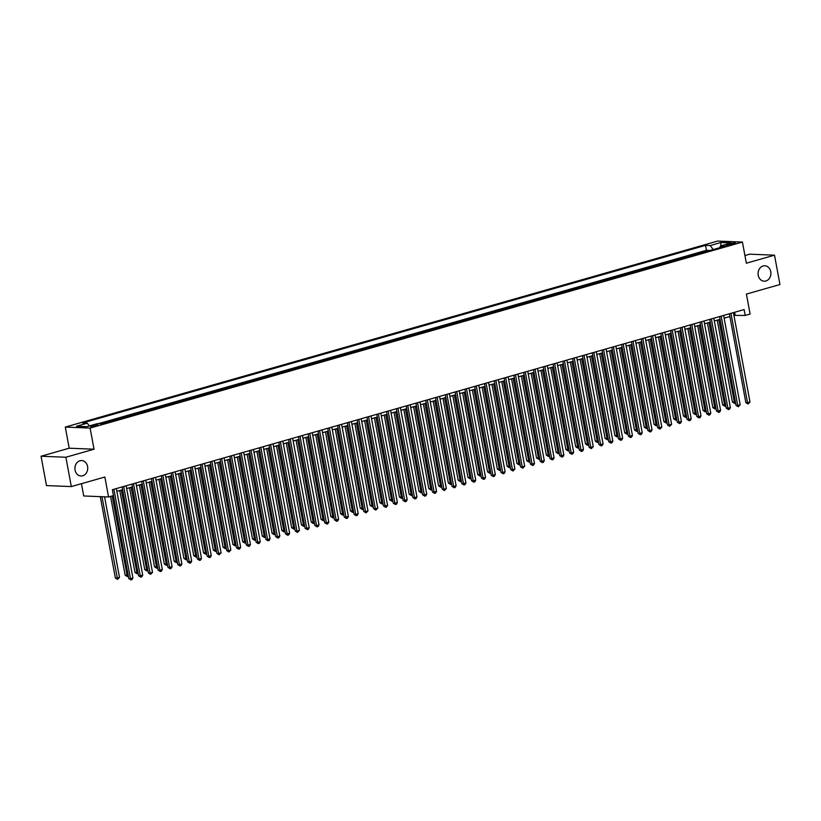 <?xml version="1.0" encoding="UTF-8"?>
<svg xmlns="http://www.w3.org/2000/svg" width="821" height="821" viewBox="0 0 821 821"><rect width="100%" height="100%" fill="white"/><g stroke="black" fill="none" stroke-linecap="round" stroke-linejoin="round"><path stroke-width="1.23" d="M87.59 466.492A7.728 6.414 -87.7 0 1 81.012 475.995A7.728 6.414 -87.7 0 1 75.06 470.064A7.728 6.414 -87.7 0 1 81.638 460.56A7.728 6.414 -87.7 0 1 87.59 466.492M770.765 271.7A7.728 6.414 -87.7 0 1 764.187 281.203A7.728 6.414 -87.7 0 1 758.224 275.271A7.728 6.414 -87.7 0 1 764.813 265.768A7.728 6.414 -87.7 0 1 770.765 271.7M96.273 425.771A3.859 0.564 -10.5 0 0 97.925 424.98A3.859 0.564 -10.5 0 0 95.852 424.857A3.859 0.564 -10.5 0 0 91.983 425.596A3.859 0.564 -10.5 0 0 90.331 426.397A3.859 0.564 -10.5 0 0 92.404 426.51A3.859 0.564 -10.5 0 0 96.273 425.771M81.453 483.692L83.732 495.976L108.557 496.972L113.452 495.576L112.364 489.706L744.113 309.579L745.201 315.449L750.107 314.043L746.402 294.092L779.95 284.528L774.511 255.177L749.686 254.182L744.934 255.536M41.05 456.24L46.489 485.58L71.314 486.586L65.875 457.235L94.035 449.21L90.115 428.08L65.29 427.074L69.21 448.204L41.05 456.24L65.875 457.235M90.115 428.08L742.43 242.082L717.616 241.076L65.29 427.074M704.213 252.129L708.78 250.826M700.292 253.237L698.979 253.617M698.907 253.186L693.027 254.859L694.422 254.921M684.622 257.712L689.188 256.409M674.831 260.503L679.398 259.2M665.031 263.295L669.597 261.991M655.24 266.086L659.807 264.783M645.45 268.878L650.006 267.584M635.649 271.679L640.216 270.376M625.859 274.471L630.425 273.167M616.058 277.262L620.625 275.959M606.267 280.053L610.834 278.75M596.477 282.845L601.034 281.541M586.676 285.636L591.243 284.333M576.886 288.428L581.453 287.124M567.085 291.219L571.652 289.926M557.295 294.021L561.862 292.717M547.504 296.812L552.061 295.509M537.704 299.603L542.271 298.3M527.913 302.395L532.48 301.091M518.113 305.186L522.679 303.883M508.322 307.978L512.889 306.674M498.521 310.769L503.088 309.476M488.731 313.571L493.298 312.267M478.941 316.362L483.507 315.059M469.14 319.153L473.707 317.85M459.35 321.945L463.916 320.642M449.549 324.736L454.116 323.433M439.758 327.528L444.325 326.224M429.968 330.319L434.525 329.016M420.167 333.11L424.734 331.817M410.377 335.912L414.944 334.609M400.576 338.704L405.143 337.4M390.786 341.495L395.353 340.192M380.995 344.286L385.552 342.983M371.195 347.078L375.761 345.774M361.404 349.869L365.971 348.566M351.604 352.661L356.17 351.367M341.813 355.462L346.38 354.159M332.023 358.254L336.579 356.95M322.222 361.045L326.789 359.742M312.432 363.836L316.998 362.533M302.631 366.628L307.198 365.324M292.84 369.419L297.407 368.116M283.05 372.211L287.607 370.907M273.249 375.002L277.816 373.709M263.459 377.804L268.026 376.5M253.658 380.595L258.225 379.292M243.868 383.386L248.435 382.083M234.077 386.178L238.634 384.875M224.277 388.969L228.843 387.666M214.486 391.761L219.053 390.457M204.686 394.552L209.252 393.259M194.895 397.343L199.462 396.05M185.105 400.145L189.661 398.842M175.304 402.937L179.871 401.633M165.514 405.728L170.08 404.425M155.713 408.519L160.28 407.216M145.922 411.311L150.489 410.007M136.132 414.102L140.689 412.799M126.331 416.894L130.898 415.6M116.541 419.695L121.108 418.392M106.74 422.487L111.307 421.183M100.798 423.728L101.476 423.749M729.777 243.765L727.622 244.381A3.746 0.554 -10.5 0 0 726.021 245.151A3.746 0.554 -10.5 0 0 728.022 245.263A3.746 0.554 -10.5 0 0 731.778 244.545L733.933 243.94A3.746 0.554 -10.5 0 0 735.534 243.17A3.746 0.554 -10.5 0 0 733.522 243.047A3.746 0.554 -10.5 0 0 729.777 243.765L729.992 244.966M713.192 249.563L710.237 245.561L705.537 245.376L82.603 422.989L87.293 423.184L76.527 426.253L86.718 426.663L97.494 423.595L102.194 423.78L725.128 246.167L720.428 245.972L719.75 247.696M710.237 245.561L721.002 242.493L731.203 242.903L720.428 245.972M708.697 250.395L706.45 250.302L98.551 423.636M101.435 423.544L102.83 423.605M111.225 420.752L112.621 420.804M121.026 417.961L122.411 418.012M130.816 415.169L132.212 415.221M140.617 412.378L142.002 412.429M150.407 409.576L151.803 409.638M160.198 406.785L161.593 406.847M169.998 403.994L171.384 404.055M179.789 401.202L181.184 401.253M189.589 398.411L190.975 398.462M199.38 395.619L200.776 395.671M209.17 392.828L210.566 392.879M218.971 390.026L220.356 390.088M228.761 387.235L230.157 387.296M238.562 384.444L239.948 384.505M248.353 381.652L249.748 381.714M258.143 378.861L259.539 378.912M267.944 376.069L269.329 376.121M277.734 373.278L279.13 373.329M287.535 370.487L288.92 370.538M297.325 367.685L298.721 367.746M307.116 364.893L308.511 364.955M316.916 362.102L318.302 362.164M326.707 359.311L328.102 359.362M336.507 356.519L337.893 356.571M346.298 353.728L347.694 353.779M356.088 350.936L357.484 350.988M365.889 348.135L367.274 348.196M375.679 345.343L377.075 345.405M385.48 342.552L386.865 342.614M395.27 339.761L396.666 339.822M405.071 336.969L406.457 337.021M414.862 334.178L416.247 334.229M424.652 331.386L426.048 331.438M434.453 328.595L435.838 328.646M444.243 325.793L445.639 325.855M454.044 323.002L455.429 323.064M463.834 320.211L465.23 320.272M473.625 317.419L475.02 317.47M483.425 314.628L484.811 314.679M493.216 311.836L494.611 311.888M503.016 309.045L504.402 309.096M512.807 306.254L514.203 306.305M522.597 303.452L523.993 303.513M532.398 300.66L533.783 300.722M542.188 297.869L543.584 297.931M551.989 295.078L553.375 295.129M561.78 292.286L563.175 292.338M571.57 289.495L572.966 289.546M581.371 286.703L582.756 286.755M591.161 283.902L592.557 283.963M600.962 281.11L602.347 281.172M610.752 278.319L612.148 278.381M620.543 275.528L621.938 275.589M630.343 272.736L631.729 272.788M640.134 269.945L641.529 269.996M649.934 267.153L651.32 267.205M659.725 264.362L661.121 264.413M669.515 261.56L670.911 261.622M679.316 258.769L680.701 258.831M689.106 255.978L690.502 256.039M108.557 496.972L104.862 477.022L71.314 486.586M742.43 242.082L746.351 263.213L774.511 255.177M733.923 315.387L745.201 315.449M116.859 491.327L122.627 489.685M126.66 488.536L132.427 486.894M136.45 485.745L142.218 484.103M146.251 482.953L152.008 481.311M156.041 480.162L161.809 478.52M165.832 477.37L171.599 475.718M175.632 474.579L181.4 472.927M185.423 471.777L191.19 470.135M195.224 468.986L200.981 467.344M205.014 466.195L210.781 464.553M214.804 463.403L220.572 461.761M224.605 460.612L230.373 458.97M234.396 457.82L240.163 456.178M244.196 455.029L249.953 453.377M253.987 452.227L259.754 450.585M263.777 449.436L269.545 447.794M273.578 446.645L279.345 445.003M283.368 443.853L289.136 442.211M293.169 441.062L298.926 439.42M302.959 438.27L308.727 436.628M312.75 435.479L318.517 433.827M322.55 432.688L328.318 431.035M332.341 429.886L338.108 428.244M342.141 427.094L347.899 425.452M351.932 424.303L357.699 422.661M361.722 421.512L367.49 419.87M371.523 418.72L377.291 417.078M381.313 415.929L387.081 414.287M391.114 413.137L396.871 411.485M400.905 410.336L406.672 408.694M410.705 407.544L416.463 405.902M420.496 404.753L426.263 403.111M430.286 401.962L436.054 400.32M440.087 399.17L445.844 397.528M449.877 396.379L455.645 394.737M459.678 393.587L465.435 391.935M469.468 390.796L475.236 389.144M479.259 387.994L485.026 386.352M489.059 385.203L494.817 383.561M498.85 382.412L504.617 380.77M508.651 379.62L514.408 377.978M518.441 376.829L524.209 375.187M528.231 374.037L533.999 372.395M538.032 371.246L543.8 369.594M547.823 368.444L553.59 366.802M557.623 365.653L563.38 364.011M567.414 362.861L573.181 361.219M577.204 360.07L582.972 358.428M587.005 357.279L592.772 355.637M596.795 354.487L602.563 352.845M606.596 351.696L612.353 350.044M616.386 348.904L622.154 347.252M626.177 346.103L631.944 344.461M635.977 343.311L641.745 341.669M645.768 340.52L651.535 338.878M655.568 337.729L661.326 336.087M665.359 334.937L671.126 333.295M675.149 332.146L680.917 330.504M684.95 329.354L690.718 327.702M694.74 326.553L700.508 324.911M704.541 323.761L710.298 322.119M714.332 320.97L720.099 319.328M724.122 318.179L729.89 316.537M734.631 312.278L735.144 315.038M706.45 250.302L705.537 245.376M87.293 423.184L89.325 425.925M720.797 245.869L721.002 242.493M94.035 449.21L69.21 448.204M729.376 313.776L745.848 402.618L747.521 402.68L730.957 313.324M749.973 401.982L748.034 403.983L747.521 402.68L749.973 401.982L733.41 312.627M748.034 403.983L745.848 402.618M717.246 320.139L732.424 402.074L735.38 401.777M718.827 319.687L734.621 403.439L732.424 402.074M735.626 403.111L734.621 403.439M719.586 316.567L736.047 405.41L737.73 405.471L721.166 316.116M740.173 404.774L738.243 406.775L737.73 405.471L740.173 404.774L723.619 315.418M738.243 406.775L736.047 405.41M709.796 319.359L726.257 408.201L727.929 408.263L711.376 318.907M730.382 407.565L729.428 409.289L728.453 409.566L727.929 408.263L730.382 407.565L713.818 318.209M728.453 409.566L726.257 408.201M699.995 322.15L716.466 410.993L718.139 411.064L701.575 321.709M720.592 410.367L719.637 412.08L718.652 412.358L718.139 411.064L720.592 410.367L704.028 321.001M718.652 412.358L716.466 410.993M690.204 324.952L706.665 413.784L708.349 413.856L691.785 324.5M710.791 413.158L709.837 414.872L708.862 415.149L708.349 413.856L710.791 413.158L694.227 323.802M708.862 415.149L706.665 413.784M707.445 322.93L722.634 404.866L725.579 404.568M709.026 322.489L724.82 406.231L722.634 404.866M725.836 405.902L724.82 406.231M697.655 325.732L712.844 407.657L715.789 407.36M699.235 325.28L715.029 409.022L712.844 407.657M716.035 408.694L715.029 409.022M687.854 328.523L703.043 410.449L705.998 410.161M689.445 328.072L705.239 411.814L703.043 410.449M706.245 411.485L705.239 411.814M678.064 331.315L693.252 413.24L696.198 412.953M679.644 330.863L695.438 414.605L693.252 413.24M696.444 414.277L695.438 414.605M680.404 327.743L696.875 416.575L698.548 416.647L681.984 327.292M701.001 415.949L700.046 417.663L699.061 417.94L698.548 416.647L701.001 415.949L684.437 326.594M699.061 417.94L696.875 416.575M668.273 334.106L683.452 416.042L686.407 415.744M669.854 333.654L685.648 417.396L683.452 416.042M686.654 417.078L685.648 417.396M670.613 330.535L687.074 419.367L688.757 419.439L672.194 330.083M691.2 418.741L690.245 420.455L689.271 420.732L688.757 419.439L691.2 418.741L674.646 329.385M689.271 420.732L687.074 419.367M658.473 336.897L673.661 418.833L676.607 418.536M660.053 336.446L675.847 420.198L673.661 418.833M676.853 419.87L675.847 420.198M660.823 333.326L677.284 422.168L678.957 422.23L662.403 332.874M681.409 421.532L680.455 423.246L679.47 423.523L678.957 422.23L681.409 421.532L664.846 332.177M679.47 423.523L677.284 422.168M648.682 339.689L663.871 421.625L666.816 421.327M650.263 339.237L666.057 422.989L663.871 421.625M667.063 422.661L666.057 422.989M651.022 336.117L667.494 424.96L669.166 425.021L652.603 335.666M671.619 424.324L669.679 426.325L669.166 425.021L671.619 424.324L655.055 334.968M669.679 426.325L667.494 424.96M638.882 342.48L654.07 424.416L657.026 424.118M640.462 342.029L656.266 425.781L654.07 424.416M657.272 425.452L656.266 425.781M641.232 338.909L657.693 427.751L659.376 427.813L642.812 338.457M661.818 427.115L659.889 429.116L659.376 427.813L661.818 427.115L645.255 337.759M659.889 429.116L657.693 427.751M629.091 345.282L644.28 427.207L647.225 426.91M630.672 344.83L646.466 428.572L644.28 427.207M647.471 428.244L646.466 428.572M631.431 341.7L647.902 430.543L649.575 430.615L633.012 341.249M652.028 429.906L651.074 431.63L650.088 431.908L649.575 430.615L652.028 429.906L635.464 340.551M650.088 431.908L647.902 430.543M619.301 348.073L634.479 429.999L637.435 429.701M620.881 347.622L636.675 431.364L634.479 429.999M637.681 431.035L636.675 431.364M621.641 344.502L638.102 433.334L639.785 433.406L623.221 344.05M642.227 432.708L641.273 434.422L640.298 434.699L639.785 433.406L642.227 432.708L625.674 343.352M640.298 434.699L638.102 433.334M609.5 350.865L624.689 432.79L627.634 432.503M611.081 350.413L626.875 434.155L624.689 432.79M627.88 433.827L626.875 434.155M611.85 347.293L628.311 436.125L629.984 436.197L613.431 346.842M632.437 435.499L631.482 437.213L630.497 437.49L629.984 436.197L632.437 435.499L615.873 346.144M630.497 437.49L628.311 436.125M599.71 353.656L614.888 435.592L617.844 435.294M601.29 353.204L617.084 436.946L614.888 435.592M618.09 436.628L617.084 436.946M602.05 350.085L618.521 438.917L620.194 438.989L603.63 349.633M622.646 438.291L621.692 440.005L620.707 440.282L620.194 438.989L622.646 438.291L606.083 348.935M620.707 440.282L618.521 438.917M589.909 356.447L605.098 438.383L608.053 438.086M591.489 355.996L607.294 439.748L605.098 438.383M608.299 439.42L607.294 439.748M592.259 352.876L608.72 441.708L610.403 441.78L593.84 352.425M612.846 441.082L611.891 442.796L610.916 443.073L610.403 441.78L612.846 441.082L596.282 351.727M610.916 443.073L608.72 441.708M580.119 359.239L595.307 441.175L598.252 440.877M581.699 358.787L597.493 442.54L595.307 441.175M598.499 442.211L597.493 442.54M582.458 355.667L598.93 444.51L600.603 444.572L584.039 355.216M603.055 443.874L602.101 445.587L601.116 445.865L600.603 444.572L603.055 443.874L586.492 354.518M601.116 445.865L598.93 444.51M570.328 362.03L585.506 443.966L588.462 443.668M571.909 361.579L587.703 445.331L585.506 443.966M588.708 445.003L587.703 445.331M572.668 358.459L589.129 447.301L590.812 447.363L574.248 358.007M593.255 446.665L591.325 448.666L590.812 447.363L593.255 446.665L576.701 357.309M591.325 448.666L589.129 447.301M560.527 364.822L575.716 446.757L578.661 446.46M562.108 364.38L577.902 448.122L575.716 446.757M578.908 447.794L577.902 448.122M562.878 361.25L579.339 450.093L581.011 450.154L564.458 360.799M583.464 449.456L582.51 451.181L581.525 451.458L581.011 450.154L583.464 449.456L566.901 360.101M581.525 451.458L579.339 450.093M550.737 367.623L565.915 449.549L568.871 449.251M552.317 367.172L568.111 450.914L565.915 449.549M569.117 450.585L568.111 450.914M553.077 364.042L569.538 452.884L571.221 452.956L554.657 363.6M573.674 452.258L572.709 453.972L571.734 454.249L571.221 452.956L573.674 452.258L557.11 362.892M571.734 454.249L569.538 452.884M540.936 370.415L556.125 452.34L559.08 452.053M542.517 369.963L558.321 453.705L556.125 452.34M559.327 453.377L558.321 453.705M543.286 366.843L559.748 455.676L561.431 455.747L544.867 366.392M563.873 455.05L562.919 456.763L561.944 457.04L561.431 455.747L563.873 455.05L547.309 365.694M561.944 457.04L559.748 455.676M531.146 373.206L546.334 455.132L549.28 454.844M532.726 372.755L548.52 456.497L546.334 455.132M549.526 456.168L548.52 456.497M533.486 369.635L549.957 458.467L551.63 458.539L535.066 369.183M554.083 457.841L553.128 459.555L552.143 459.832L551.63 458.539L554.083 457.841L537.519 368.485M552.143 459.832L549.957 458.467M521.356 375.997L536.534 457.933L539.489 457.636M522.936 375.546L538.73 459.288L536.534 457.933M539.736 458.97L538.73 459.288M523.695 372.426L540.156 461.258L541.839 461.33L525.276 371.975M544.282 460.632L543.328 462.346L542.353 462.623L541.839 461.33L544.282 460.632L527.729 371.277M542.353 462.623L540.156 461.258M511.555 378.789L526.743 460.725L529.689 460.427M513.135 378.337L528.929 462.09L526.743 460.725M529.935 461.761L528.929 462.09M513.895 375.218L530.366 464.06L532.039 464.122L515.485 374.766M534.492 463.424L533.537 465.138L532.552 465.415L532.039 464.122L534.492 463.424L517.928 374.068M532.552 465.415L530.366 464.06M501.764 381.58L516.943 463.516L519.898 463.218M503.345 381.129L519.139 464.881L516.943 463.516M520.145 464.553L519.139 464.881M504.104 378.009L520.565 466.851L522.248 466.913L505.685 377.557M524.701 466.215L522.761 468.216L522.248 466.913L524.701 466.215L508.137 376.86M522.761 468.216L520.565 466.851M491.964 384.372L507.152 466.307L510.108 466.01M493.544 383.92L509.348 467.672L507.152 466.307M510.354 467.344L509.348 467.672M494.314 380.8L510.775 469.643L512.448 469.704L495.894 380.349M514.9 469.007L512.971 471.008L512.448 469.704L514.9 469.007L498.337 379.651M512.971 471.008L510.775 469.643M482.173 387.173L497.362 469.099L500.307 468.801M483.754 386.722L499.548 470.464L497.362 469.099M500.553 470.135L499.548 470.464M484.513 383.592L500.984 472.434L502.657 472.506L486.094 383.14M505.11 471.798L504.156 473.522L503.17 473.799L502.657 472.506L505.11 471.798L488.546 382.442M503.17 473.799L500.984 472.434M472.383 389.965L487.561 471.89L490.517 471.593M473.963 389.513L489.757 473.255L487.561 471.89M490.763 472.927L489.757 473.255M474.723 386.393L491.184 475.226L492.867 475.297L476.303 385.942M495.309 474.6L494.355 476.313L493.38 476.591L492.867 475.297L495.309 474.6L478.756 385.244M493.38 476.591L491.184 475.226M462.582 392.756L477.771 474.682L480.716 474.394M464.163 392.305L479.957 476.047L477.771 474.682M480.962 475.718L479.957 476.047M464.922 389.185L481.393 478.017L483.066 478.089L466.513 388.733M485.519 477.391L484.564 479.105L483.579 479.382L483.066 478.089L485.519 477.391L468.955 388.035M483.579 479.382L481.393 478.017M452.792 395.548L467.97 477.483L470.926 477.186M454.372 395.096L470.166 478.838L467.97 477.483M471.172 478.52L470.166 478.838M455.132 391.976L471.593 480.808L473.276 480.88L456.712 391.525M475.718 480.182L474.764 481.896L473.789 482.173L473.276 480.88L475.718 480.182L459.165 390.827M473.789 482.173L471.593 480.808M442.991 398.339L458.18 480.275L461.135 479.977M444.572 397.887L460.376 481.64L458.18 480.275M461.381 481.311L460.376 481.64M445.341 394.768L461.802 483.6L463.475 483.672L446.922 394.316M465.928 482.974L464.973 484.688L463.998 484.965L463.475 483.672L465.928 482.974L449.364 393.618M463.998 484.965L461.802 483.6M433.201 401.13L448.389 483.066L451.334 482.769M434.781 400.679L450.575 484.431L448.389 483.066M451.581 484.103L450.575 484.431M435.541 397.559L452.012 486.401L453.685 486.463L437.121 397.107M456.137 485.765L455.183 487.479L454.198 487.756L453.685 486.463L456.137 485.765L439.574 396.41M454.198 487.756L452.012 486.401M423.41 403.922L438.588 485.858L441.544 485.56M424.991 403.47L440.785 487.222L438.588 485.858M441.79 486.894L440.785 487.222M425.75 400.35L442.211 489.193L443.894 489.254L427.331 399.899M446.337 488.557L444.407 490.558L443.894 489.254L446.337 488.557L429.783 399.201M444.407 490.558L442.211 489.193M413.61 406.713L428.798 488.649L431.743 488.351M415.19 406.272L430.984 490.014L428.798 488.649M431.99 489.685L430.984 490.014M415.949 403.142L432.421 491.984L434.093 492.046L417.53 402.69M436.546 491.348L435.592 493.072L434.607 493.349L434.093 492.046L436.546 491.348L419.983 401.992M434.607 493.349L432.421 491.984M403.819 409.515L418.997 491.44L421.953 491.143M405.4 409.063L421.194 492.805L418.997 491.44M422.199 492.477L421.194 492.805M406.159 405.933L422.62 494.776L424.303 494.847L407.739 405.492M426.746 494.15L425.791 495.863L424.816 496.141L424.303 494.847L426.746 494.15L410.192 404.784M424.816 496.141L422.62 494.776M394.018 412.306L409.207 494.232L412.152 493.944M395.599 411.855L411.403 495.597L409.207 494.232M412.409 495.268L411.403 495.597M396.369 408.735L412.83 497.567L414.502 497.639L397.949 408.283M416.955 496.941L416.001 498.655L415.026 498.932L414.502 497.639L416.955 496.941L400.391 407.585M415.026 498.932L412.83 497.567M384.228 415.098L399.417 497.023L402.362 496.736M385.808 414.646L401.602 498.388L399.417 497.023M402.608 498.06L401.602 498.388M386.568 411.526L403.039 500.358L404.712 500.43L388.148 411.075M407.165 499.732L406.21 501.446L405.225 501.723L404.712 500.43L407.165 499.732L390.601 410.377M405.225 501.723L403.039 500.358M374.427 417.889L389.616 499.825L392.571 499.527M376.018 417.437L391.812 501.179L389.616 499.825M392.818 500.861L391.812 501.179M376.777 414.318L393.238 503.15L394.922 503.222L378.358 413.866M397.364 502.524L396.41 504.238L395.435 504.515L394.922 503.222L397.364 502.524L380.8 413.168M395.435 504.515L393.238 503.15M364.637 420.68L379.825 502.616L382.771 502.319M366.217 420.229L382.011 503.981L379.825 502.616M383.017 503.653L382.011 503.981M366.977 417.109L383.448 505.952L385.121 506.013L368.557 416.658M387.574 505.315L386.619 507.029L385.634 507.306L385.121 506.013L387.574 505.315L371.01 415.96M385.634 507.306L383.448 505.952M354.846 423.472L370.025 505.408L372.98 505.11M356.427 423.02L372.221 506.773L370.025 505.408M373.227 506.444L372.221 506.773M357.186 419.9L373.647 508.743L375.33 508.804L358.767 419.449M377.773 508.107L375.844 510.108L375.33 508.804L377.773 508.107L361.219 418.751M375.844 510.108L373.647 508.743M345.046 426.263L360.234 508.199L363.18 507.901M346.626 425.812L362.42 509.564L360.234 508.199M363.436 509.236L362.42 509.564M347.396 422.692L363.857 511.534L365.53 511.596L348.976 422.24M367.982 510.898L366.053 512.899L365.53 511.596L367.982 510.898L351.419 421.542M366.053 512.899L363.857 511.534M335.255 429.065L350.444 510.99L353.389 510.693M336.836 428.613L352.63 512.355L350.444 510.99M353.635 512.027L352.63 512.355M337.595 425.483L354.067 514.326L355.739 514.398L339.176 425.032M358.192 513.689L357.238 515.414L356.252 515.691L355.739 514.398L358.192 513.689L341.628 424.334M356.252 515.691L354.067 514.326M325.455 431.856L340.643 513.782L343.599 513.484M327.045 431.405L342.839 515.147L340.643 513.782M343.845 514.818L342.839 515.147M327.805 428.285L344.266 517.117L345.949 517.189L329.385 427.833M348.391 516.491L347.437 518.205L346.462 518.482L345.949 517.189L348.391 516.491L331.828 427.136M346.462 518.482L344.266 517.117M315.664 434.648L330.853 516.573L333.798 516.286M317.245 434.196L333.039 517.938L330.853 516.573M334.044 517.61L333.039 517.938M318.004 431.076L334.475 519.909L336.148 519.98L319.585 430.625M338.601 519.283L337.647 520.996L336.661 521.273L336.148 519.98L338.601 519.283L322.037 429.927M336.661 521.273L334.475 519.909M305.874 437.439L321.052 519.375L324.008 519.077M307.454 436.988L323.248 520.73L321.052 519.375M324.254 520.411L323.248 520.73M308.214 433.868L324.675 522.7L326.358 522.772L309.794 433.416M328.8 522.074L327.846 523.788L326.871 524.065L326.358 522.772L328.8 522.074L312.247 432.718M326.871 524.065L324.675 522.7M296.073 440.23L311.262 522.166L314.207 521.869M297.654 439.779L313.448 523.531L311.262 522.166M314.453 523.203L313.448 523.531M298.423 436.659L314.884 525.491L316.557 525.563L300.004 436.208M319.01 524.865L318.055 526.579L317.08 526.856L316.557 525.563L319.01 524.865L302.446 435.51M317.08 526.856L314.884 525.491M286.283 443.022L301.471 524.958L304.417 524.66M287.863 442.57L303.657 526.323L301.471 524.958M304.663 525.994L303.657 526.323M288.623 439.451L305.094 528.293L306.767 528.355L290.203 438.999M309.219 527.657L308.265 529.371L307.28 529.648L306.767 528.355L309.219 527.657L292.656 438.301M307.28 529.648L305.094 528.293M276.482 445.813L291.671 527.749L294.626 527.451M278.073 445.362L293.867 529.114L291.671 527.749M294.872 528.786L293.867 529.114M278.832 442.242L295.293 531.084L296.976 531.146L280.413 441.79M299.419 530.448L297.489 532.449L296.976 531.146L299.419 530.448L282.855 441.093M297.489 532.449L295.293 531.084M266.692 448.605L281.88 530.54L284.825 530.243M268.272 448.163L284.066 531.905L281.88 530.54M285.072 531.577L284.066 531.905M269.031 445.033L285.503 533.876L287.176 533.937L270.612 444.582M289.628 533.24L288.674 534.964L287.689 535.241L287.176 533.937L289.628 533.24L273.065 443.884M287.689 535.241L285.503 533.876M256.901 451.406L272.079 533.332L275.035 533.034M258.482 450.955L274.276 534.697L272.079 533.332M275.281 534.368L274.276 534.697M259.241 447.825L275.702 536.667L277.385 536.739L260.821 447.383M279.828 536.041L278.873 537.755L277.898 538.032L277.385 536.739L279.828 536.041L263.274 446.675M277.898 538.032L275.702 536.667M247.1 454.198L262.289 536.123L265.234 535.836M248.681 453.746L264.475 537.488L262.289 536.123M265.481 537.16L264.475 537.488M249.451 450.626L265.912 539.459L267.584 539.53L251.031 450.175M270.037 538.833L269.083 540.546L268.098 540.823L267.584 539.53L270.037 538.833L253.473 449.477M268.098 540.823L265.912 539.459M237.31 456.989L252.488 538.915L255.444 538.627M238.89 456.538L254.684 540.28L252.488 538.915M255.69 539.951L254.684 540.28M239.65 453.418L256.121 542.25L257.794 542.322L241.23 452.966M260.247 541.624L259.292 543.338L258.307 543.615L257.794 542.322L260.247 541.624L243.683 452.268M258.307 543.615L256.121 542.25M227.509 459.781L242.698 541.716L245.653 541.419M229.09 459.329L244.894 543.071L242.698 541.716M245.9 542.753L244.894 543.071M229.859 456.209L246.321 545.041L248.004 545.113L231.44 455.758M250.446 544.415L249.492 546.129L248.517 546.406L248.004 545.113L250.446 544.415L233.882 455.06M248.517 546.406L246.321 545.041M217.719 462.572L232.907 544.508L235.853 544.21M219.299 462.12L235.093 545.873L232.907 544.508M236.099 545.544L235.093 545.873M220.059 459.001L236.53 547.843L238.203 547.905L221.639 458.549M240.656 547.207L239.701 548.921L238.716 549.198L238.203 547.905L240.656 547.207L224.092 457.851M238.716 549.198L236.53 547.843M207.929 465.363L223.107 547.299L226.062 547.002M209.509 464.912L225.303 548.664L223.107 547.299M226.309 548.336L225.303 548.664M210.268 461.792L226.729 550.634L228.412 550.696L211.849 461.34M230.855 549.998L228.926 551.999L228.412 550.696L230.855 549.998L214.302 460.643M228.926 551.999L226.729 550.634M198.128 468.155L213.316 550.091L216.262 549.793M199.708 467.703L215.502 551.455L213.316 550.091M216.508 551.127L215.502 551.455M200.478 464.583L216.939 553.426L218.612 553.487L202.058 464.132M221.065 552.79L219.125 554.791L218.612 553.487L221.065 552.79L204.501 463.434M219.125 554.791L216.939 553.426M188.337 470.956L203.516 552.882L206.471 552.584M189.918 470.505L205.712 554.247L203.516 552.882M206.718 553.918L205.712 554.247M190.677 467.375L207.149 556.217L208.821 556.279L192.258 466.923M211.274 555.581L210.309 557.305L209.334 557.582L208.821 556.279L211.274 555.581L194.71 466.225M209.334 557.582L207.149 556.217M178.537 473.748L193.725 555.673L196.681 555.376M180.117 473.296L195.921 557.038L193.725 555.673M196.927 556.71L195.921 557.038M180.887 470.166L197.348 559.009L199.031 559.08L182.467 469.725M201.473 558.383L200.519 560.096L199.544 560.374L199.031 559.08L201.473 558.383L184.91 469.027M199.544 560.374L197.348 559.009M168.746 476.539L183.935 558.465L186.88 558.177M170.327 476.088L186.121 559.83L183.935 558.465M187.126 559.501L186.121 559.83M171.086 472.968L187.557 561.8L189.23 561.872L172.667 472.516M191.683 561.174L190.729 562.888L189.743 563.165L189.23 561.872L191.683 561.174L175.119 471.818M189.743 563.165L187.557 561.8M158.956 479.331L174.134 561.256L177.09 560.969M160.536 478.879L176.33 562.621L174.134 561.256M177.336 562.303L176.33 562.621M161.296 475.759L177.757 564.591L179.44 564.663L162.876 475.308M181.882 563.965L180.928 565.679L179.953 565.956L179.44 564.663L181.882 563.965L165.329 474.61M179.953 565.956L177.757 564.591M149.155 482.122L164.344 564.058L167.289 563.76M150.736 481.67L166.53 565.423L164.344 564.058M167.535 565.094L166.53 565.423M151.495 478.551L167.966 567.383L169.639 567.455L153.086 478.099M172.092 566.757L171.137 568.471L170.152 568.748L169.639 567.455L172.092 566.757L155.528 477.401M170.152 568.748L167.966 567.383M139.365 484.913L154.543 566.849L157.499 566.552M140.945 484.462L156.739 568.214L154.543 566.849M157.745 567.886L156.739 568.214M141.705 481.342L158.166 570.185L159.849 570.246L143.285 480.89M162.301 569.548L161.337 571.262L160.362 571.539L159.849 570.246L162.301 569.548L145.738 480.193M160.362 571.539L158.166 570.185M129.564 487.705L144.753 569.641L147.708 569.343M131.144 487.253L146.949 571.005L144.753 569.641M147.954 570.677L146.949 571.005M131.914 484.133L148.375 572.976L150.058 573.037L133.495 483.682M152.501 572.34L150.571 574.341L150.058 573.037L152.501 572.34L135.937 482.984M150.571 574.341L148.375 572.976M119.774 490.496L134.962 572.432L137.907 572.134M121.354 490.055L137.148 573.797L134.962 572.432M138.154 573.469L137.148 573.797M122.113 486.925L138.585 575.767L140.258 575.829L123.694 486.473M142.71 575.131L141.756 576.855L140.771 577.132L140.258 575.829L142.71 575.131L126.147 485.775M140.771 577.132L138.585 575.767M110.558 496.407L125.161 575.223L128.117 574.926M112.138 495.956L127.358 576.588L125.161 575.223M128.363 576.26L127.358 576.588M113.411 495.586L128.784 578.559L130.467 578.631L113.903 489.265M132.91 577.933L131.955 579.647L130.98 579.924L130.467 578.631L132.91 577.933L116.356 488.567M130.98 579.924L128.784 578.559M100.285 496.643L115.371 578.015L117.044 578.087L119.497 577.389L104.565 496.808M101.968 496.705L117.557 579.38L115.371 578.015M119.497 577.389L117.557 579.38M727.786 245.284L727.622 244.381"/></g></svg>
